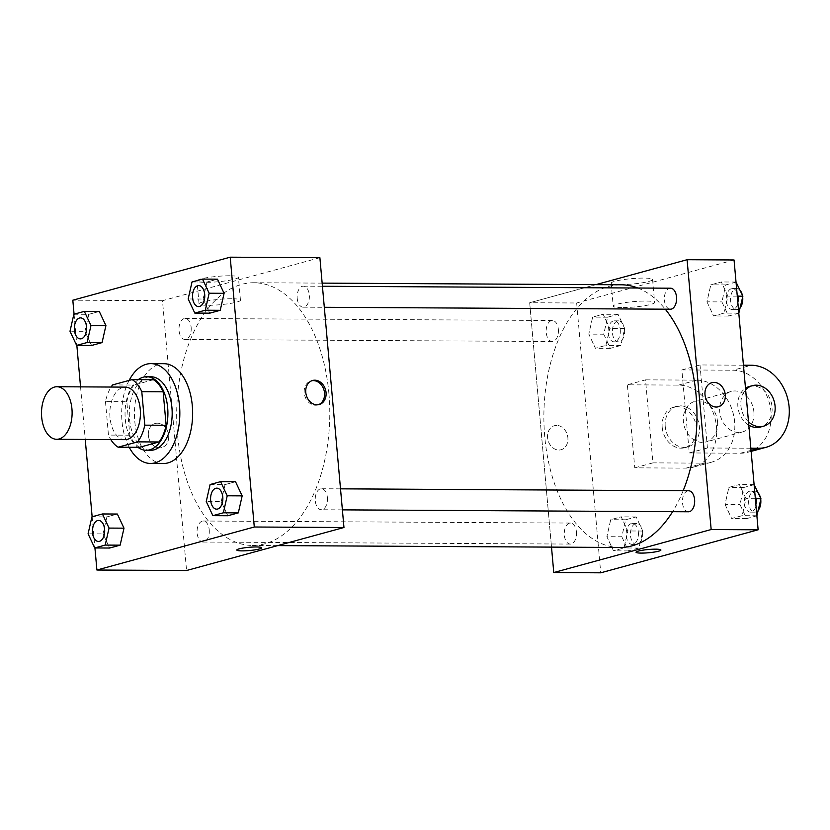 <?xml version="1.0" encoding="UTF-8"?>
<svg xmlns="http://www.w3.org/2000/svg" width="830" height="830" viewBox="0 0 830 830"><rect width="100%" height="100%" fill="white"/><g stroke="black" fill="none" stroke-linecap="round" stroke-linejoin="round"><path stroke-width="0.62" stroke-dasharray="4.15 3.11" d="M124.977 439.661A26.27 15.314 90.3 0 1 109.819 413.309A26.27 15.314 90.3 0 1 125.268 387.122M139.492 447.308A35.794 20.854 90.3 0 1 129.812 435.211L126.824 401.741L105.472 401.616A35.794 20.854 90.3 0 1 111.106 387.039M105.472 401.616L108.46 435.086A35.794 20.854 90.3 0 0 110.815 439.589M126.824 401.741A35.794 20.854 90.3 0 1 133.931 385.047L112.59 384.923M153.457 379.715L133.931 385.047M138.268 379.621A36.779 21.435 -89.7 0 0 125.04 413.392A36.779 21.435 -89.7 0 0 137.894 447.297M150.541 450.317A36.779 21.435 90.3 0 1 129.314 413.413A36.779 21.435 90.3 0 1 150.946 376.758M129.812 435.211L108.46 435.086M129.179 447.256A49.914 29.091 90.3 0 1 129.107 380.41M163.282 463.524A49.914 29.091 90.3 0 1 134.47 413.444A49.914 29.091 90.3 0 1 163.832 363.685M91.933 516.82L106.883 516.903L117.362 514.04L106.883 516.903L103.024 533.898L109.653 548.039L103.024 533.898L88.084 533.815M73.86 314.248L88.8 314.331L99.289 311.468L88.8 314.331L84.951 331.336L91.58 345.467L84.951 331.336L70 331.253M74.067 314.197L76.848 345.384M80.552 386.873L85.241 439.444M92.14 516.758L94.931 547.956M210.104 484.523L225.044 484.606L235.533 481.742L225.044 484.606L221.195 501.611L227.825 515.741L221.195 501.611L206.245 501.528M192.021 281.961L206.971 282.044L217.45 279.171L206.971 282.044L203.111 299.039L209.751 313.169L203.111 299.039L188.171 298.956M328.898 393.42A131.358 76.547 90.3 0 1 252.496 545.455A131.358 76.547 90.3 0 1 176.676 413.682A131.358 76.547 90.3 0 1 253.949 282.75A131.358 76.547 90.3 0 1 328.898 393.42M319.882 257.684L162.483 300.699L186.563 570.511M191.149 327.311A10.51 6.121 90.3 0 1 185.038 339.47A10.51 6.121 90.3 0 1 178.979 328.929A10.51 6.121 90.3 0 1 185.152 318.461A10.51 6.121 90.3 0 1 191.149 327.311M209.233 529.882A10.51 6.121 90.3 0 1 203.122 542.042A10.51 6.121 90.3 0 1 197.052 531.501A10.51 6.121 90.3 0 1 203.236 521.022A10.51 6.121 90.3 0 1 209.233 529.882M327.404 497.585A10.51 6.121 90.3 0 1 321.283 509.745A10.51 6.121 90.3 0 1 315.224 499.204A10.51 6.121 90.3 0 1 321.407 488.735A10.51 6.121 90.3 0 1 327.404 497.585M297.213 298.323A10.51 6.121 -89.7 0 0 303.209 307.183A10.51 6.121 -89.7 0 0 309.393 296.704A10.51 6.121 -89.7 0 0 303.324 286.163A10.51 6.121 -89.7 0 0 297.213 298.323M162.483 300.699L72.822 300.201M229.671 275.788A20.781 2.708 174.9 0 0 208.081 277.5A20.781 2.708 174.9 0 0 197.001 280.913A20.781 2.708 174.9 0 0 217.937 281.764A20.781 2.708 174.9 0 0 238.397 277.22A20.781 2.708 174.9 0 0 229.671 275.788M148.373 435.46A12.481 10.012 74.7 0 0 161.798 447.557A12.481 10.012 74.7 0 0 168.168 432.876A12.481 10.012 74.7 0 0 155.22 423.487A12.481 10.012 74.7 0 0 148.373 435.46A12.481 10.012 74.7 0 0 161.809 447.557A12.481 10.012 74.7 0 0 168.168 432.876A12.481 10.012 74.7 0 0 155.231 423.476A12.481 10.012 74.7 0 0 148.373 435.46M318.43 404.718A12.481 10.012 -105.3 0 1 317.672 404.957A12.481 10.012 -105.3 0 1 304.724 395.557A12.481 10.012 -105.3 0 1 311.094 380.887A12.481 10.012 -105.3 0 1 311.873 380.711M231.715 298.748A20.781 2.708 174.9 0 0 210.135 300.45A20.781 2.708 174.9 0 0 199.044 303.863A20.781 2.708 174.9 0 0 219.992 304.724A20.781 2.708 174.9 0 0 240.451 300.17A20.781 2.708 174.9 0 0 231.715 298.748M236.82 550.02L236.82 550.031A12.481 1.629 -5.1 0 1 236.82 550.02A12.481 1.629 -5.1 0 1 243.481 547.976A12.481 1.629 -5.1 0 1 256.439 546.949A12.481 1.629 -5.1 0 1 261.678 547.81L261.678 547.81M683.163 490.738A131.358 76.547 90.3 0 1 672.601 511.695M619.699 547.489A131.358 76.547 90.3 0 1 543.878 415.716A131.358 76.547 90.3 0 1 621.151 284.783M637.782 288.01A131.358 76.547 90.3 0 1 665.266 309.185M670.526 288.197A10.51 6.121 -89.7 0 0 664.415 300.356A10.51 6.121 -89.7 0 0 670.412 309.217M576.435 531.916A10.51 6.121 90.3 0 1 570.324 544.075A10.51 6.121 90.3 0 1 564.255 533.534A10.51 6.121 90.3 0 1 570.438 523.056A10.51 6.121 90.3 0 1 576.435 531.916M688.495 511.778A10.51 6.121 90.3 0 1 682.426 501.237A10.51 6.121 90.3 0 1 688.61 490.769M558.362 329.344A10.51 6.121 90.3 0 1 552.24 341.504A10.51 6.121 90.3 0 1 546.182 330.963A10.51 6.121 90.3 0 1 552.365 320.494A10.51 6.121 90.3 0 1 558.362 329.344M529.685 302.732L595.909 284.638L529.685 302.732L551.504 547.115L529.685 302.732L576.653 302.992L600.733 572.814M198.578 306.602A10.51 6.121 90.3 0 1 192.529 296.061A10.51 6.121 90.3 0 1 198.702 285.582M206.971 282.044L203.111 299.039M80.417 338.889A10.51 6.121 90.3 0 1 74.368 328.348A10.51 6.121 90.3 0 1 80.531 317.88M88.8 314.331L84.951 331.336M216.661 509.164A10.51 6.121 90.3 0 1 210.613 498.623A10.51 6.121 90.3 0 1 216.775 488.154M225.044 484.606L221.195 501.611M98.49 541.461A10.51 6.121 90.3 0 1 92.441 530.92A10.51 6.121 90.3 0 1 98.604 520.441M106.883 516.903L103.024 533.898M736.241 282.044L725.752 284.918L721.903 301.913L728.533 316.043L738.804 313.242M738.441 297.389A10.51 6.121 90.3 0 1 732.33 309.559A10.51 6.121 90.3 0 1 726.26 299.018A10.51 6.121 90.3 0 1 732.444 288.539A10.51 6.121 90.3 0 1 738.441 297.389M706.952 301.83L713.582 315.96L724.071 313.097L727.931 296.103L721.291 281.961L710.812 284.835L706.952 301.83L713.582 315.96L724.071 313.097L727.931 296.103L721.291 281.961L710.812 284.835L706.952 301.83L721.903 301.913M728.533 316.043L713.582 315.96M738.804 313.18L724.071 313.097M737.279 296.154L727.931 296.103M736.023 282.044L721.291 281.961M725.752 284.918L710.812 284.835M740.318 307.453A10.51 6.121 90.3 0 1 736.594 309.58A10.51 6.121 90.3 0 1 730.535 299.039A10.51 6.121 90.3 0 1 736.708 288.56A10.51 6.121 90.3 0 1 740.173 290.427M742.311 295.003A10.51 6.121 90.3 0 1 742.674 297.057M603.732 334.21L610.361 348.341L620.85 345.477L624.7 328.473L618.07 314.342L607.581 317.205L603.732 334.21L588.792 334.127L595.421 348.258L605.9 345.394L609.76 328.389L603.13 314.259L592.641 317.122L588.792 334.127L595.421 348.258L605.9 345.394L609.76 328.389L603.13 314.259L592.641 317.122L588.792 334.127M620.269 329.686A10.51 6.121 90.3 0 1 614.159 341.846A10.51 6.121 90.3 0 1 608.089 331.305A10.51 6.121 90.3 0 1 614.273 320.837A10.51 6.121 90.3 0 1 620.269 329.686M610.361 348.341L595.421 348.258M620.85 345.477L605.9 345.394M624.7 328.473L609.76 328.389M618.07 314.342L603.13 314.259M607.581 317.205L592.641 317.122M624.544 329.707A10.51 6.121 90.3 0 1 618.433 341.877A10.51 6.121 90.3 0 1 612.364 331.326A10.51 6.121 90.3 0 1 618.547 320.857A10.51 6.121 90.3 0 1 624.544 329.707M754.314 484.616L743.836 487.48L739.976 504.484L746.606 518.615L756.887 515.804M756.514 499.961A10.51 6.121 90.3 0 1 750.403 512.12A10.51 6.121 90.3 0 1 744.344 501.579A10.51 6.121 90.3 0 1 750.517 491.111A10.51 6.121 90.3 0 1 756.514 499.961M725.036 504.401L731.666 518.532L742.155 515.669L746.004 498.664L739.374 484.533L728.885 487.397L725.036 504.401L731.666 518.532L742.155 515.669L746.004 498.664L739.374 484.533L728.885 487.397L725.036 504.401L739.976 504.484M746.606 518.615L731.666 518.532M756.877 515.752L742.155 515.669M755.362 498.716L746.004 498.664M754.107 484.616L739.374 484.533M743.836 487.48L728.885 487.397M758.392 510.025A10.51 6.121 90.3 0 1 754.678 512.152A10.51 6.121 90.3 0 1 748.608 501.6A10.51 6.121 90.3 0 1 754.792 491.132A10.51 6.121 90.3 0 1 758.247 492.999M760.394 497.564A10.51 6.121 90.3 0 1 760.747 499.619M621.805 536.771L628.445 550.913L638.924 548.039L642.783 531.044L636.154 516.914L625.664 519.777L621.805 536.771L606.865 536.688L613.495 550.83L623.984 547.956L627.833 530.961L621.203 516.831L610.714 519.694L606.865 536.688L613.495 550.83L623.984 547.956L627.833 530.961L621.203 516.831L610.714 519.694L606.865 536.688M638.353 532.258A10.51 6.121 90.3 0 1 632.232 544.418A10.51 6.121 90.3 0 1 626.173 533.877A10.51 6.121 90.3 0 1 632.356 523.398A10.51 6.121 90.3 0 1 638.353 532.258M628.445 550.913L613.495 550.83M638.924 548.039L623.984 547.956M642.783 531.044L627.833 530.961M636.154 516.914L621.203 516.831M625.664 519.777L610.714 519.694M642.617 532.279A10.51 6.121 90.3 0 1 636.506 544.439A10.51 6.121 90.3 0 1 630.437 533.898A10.51 6.121 90.3 0 1 636.62 523.429A10.51 6.121 90.3 0 1 642.617 532.279M711.85 382.682L711.839 382.682A12.481 10.012 74.7 0 0 705.178 396.014A12.481 10.012 74.7 0 0 716.238 407.042A12.481 10.012 74.7 0 0 718.427 406.752L718.427 406.752M619.896 284.628A20.781 2.708 174.9 0 0 641.486 282.926A20.781 2.708 174.9 0 0 652.577 279.513A20.781 2.708 174.9 0 0 631.63 278.652A20.781 2.708 174.9 0 0 611.171 283.206A20.781 2.708 174.9 0 0 619.896 284.628M734.052 259.977L576.653 302.992M621.95 307.588A20.781 2.708 -5.1 0 1 613.214 306.156A20.781 2.708 -5.1 0 1 633.674 301.612A20.781 2.708 -5.1 0 1 654.621 302.462A20.781 2.708 -5.1 0 1 643.53 305.886A20.781 2.708 -5.1 0 1 621.95 307.588M556.639 425.406A12.481 10.012 74.7 0 0 554.45 425.697A12.481 10.012 74.7 0 0 548.08 440.367A12.481 10.012 74.7 0 0 561.028 449.767A12.481 10.012 74.7 0 0 567.699 436.435A12.481 10.012 74.7 0 0 556.639 425.406A12.481 10.012 -105.3 0 1 567.699 436.435A12.481 10.012 -105.3 0 1 561.028 449.767A12.481 10.012 -105.3 0 1 548.091 440.367A12.481 10.012 -105.3 0 1 554.45 425.697A12.481 10.012 -105.3 0 1 556.639 425.406M660.908 550.02L660.908 550.02A12.481 1.629 174.9 0 0 648.334 549.502A12.481 1.629 174.9 0 0 636.05 552.24L636.05 552.24M634.774 467.83L652.94 462.87L645.533 379.85L627.366 384.809L678.608 385.099A42.04 33.719 -105.3 0 1 715.854 422.231A42.04 33.719 -105.3 0 1 693.392 467.155A42.04 33.719 -105.3 0 1 686.016 468.12L634.774 467.83L627.366 384.809M750.849 448.221L707.419 447.982L689.263 452.941L681.855 369.921L700.012 364.961L743.441 365.2M707.419 447.982L700.012 364.961M753.879 411.815A21.02 16.859 -105.3 0 1 742.331 431.994A21.02 16.859 -105.3 0 1 720.533 416.162A21.02 16.859 -105.3 0 1 731.251 391.438A21.02 16.859 -105.3 0 1 753.879 411.815M689.263 452.941L740.495 453.221A42.04 33.719 74.7 0 0 747.872 452.267A42.04 33.719 74.7 0 0 770.344 407.343A42.04 33.719 74.7 0 0 733.087 370.211L751.254 365.242M681.855 369.921L733.087 370.211M717.556 421.733A21.02 16.859 -105.3 0 1 706.008 441.913A21.02 16.859 -105.3 0 1 684.211 426.091A21.02 16.859 -105.3 0 1 694.928 401.367A21.02 16.859 -105.3 0 1 717.556 421.733M678.608 385.099L696.764 380.13L645.533 379.85M696.764 380.13A42.04 33.719 -105.3 0 1 734.021 417.262A42.04 33.719 -105.3 0 1 711.549 462.186A42.04 33.719 -105.3 0 1 704.172 463.15L652.94 462.87M749.417 386.479A21.02 16.859 -105.3 0 1 772.035 406.845A21.02 16.859 -105.3 0 1 760.498 427.025M748.795 425.168A21.02 16.859 -105.3 0 1 737.88 406.659A21.02 16.859 -105.3 0 1 745.506 388.253M748.494 421.837A21.02 16.859 -105.3 0 1 745.651 389.893M665.235 426.506A21.02 16.859 -105.3 0 1 676.772 406.327A21.02 16.859 -105.3 0 1 698.57 422.159A21.02 16.859 -105.3 0 1 687.852 446.882A21.02 16.859 -105.3 0 1 665.235 426.506M662.205 427.336A21.02 16.859 74.7 0 0 684.823 447.702A21.02 16.859 74.7 0 0 695.55 422.989A21.02 16.859 74.7 0 0 673.742 407.157A21.02 16.859 74.7 0 0 662.205 427.336M740.495 453.221L751.046 450.348M686.016 468.12L704.172 463.15M317.672 404.957L319.197 404.542M311.094 380.887L312.62 380.472M240.451 300.17L238.397 277.22M199.044 303.863L197.001 280.913M322.154 283.123L253.949 282.75M277.749 545.601L252.496 545.455M303.209 307.183L324.312 307.297M303.324 286.163L322.434 286.267M570.438 523.056L203.236 521.022M570.324 544.075L203.122 542.042M340.507 488.839L321.407 488.735M342.385 509.869L321.283 509.745M552.365 320.494L185.152 318.461M552.24 341.504L185.038 339.47M736.708 288.56L732.444 288.539M736.594 309.58L732.33 309.559M618.547 320.857L614.273 320.837M618.433 341.877L614.159 341.846M754.792 491.132L750.517 491.111M754.678 512.152L750.403 512.12M636.62 523.429L632.356 523.398M636.506 544.439L632.232 544.418M611.171 283.206L613.214 306.156M652.577 279.513L654.621 302.462M731.251 391.438L694.928 401.367M742.331 431.994L706.008 441.913M684.823 447.702L687.852 446.882M673.742 407.157L676.772 406.327M747.872 452.267L751.14 451.375M693.392 467.155L711.549 462.186"/><path stroke-width="1.25" d="M71.94 408.879A26.27 15.314 90.3 0 1 56.668 439.288A26.27 15.314 90.3 0 1 41.5 412.925A26.27 15.314 90.3 0 1 56.959 386.739A26.27 15.314 90.3 0 1 71.94 408.879M56.959 386.739L125.268 387.122A26.27 15.314 90.3 0 1 140.26 409.252A26.27 15.314 90.3 0 1 124.977 439.661L56.668 439.288M166.135 425.282A35.794 20.854 90.3 0 1 159.018 441.975L139.492 447.308L118.14 447.194L137.666 441.861A35.794 20.854 90.3 0 0 144.783 425.168L166.135 425.282L163.147 391.812A35.794 20.854 90.3 0 0 153.457 379.715L132.115 379.59L112.59 384.923A35.794 20.854 90.3 0 0 111.106 387.039M118.14 447.194A35.794 20.854 90.3 0 1 110.815 439.589M144.783 425.168L141.795 391.698A35.794 20.854 90.3 0 0 132.115 379.59M159.018 441.975L137.666 441.861M163.147 391.812L141.795 391.698M137.894 447.297A36.779 21.435 -89.7 0 0 146.277 450.285A36.779 21.435 -89.7 0 0 149.722 449.829A36.779 21.435 -89.7 0 0 167.857 410.663A36.779 21.435 -89.7 0 0 146.682 376.727A36.779 21.435 -89.7 0 0 138.268 379.621M146.682 376.727L150.946 376.758A36.779 21.435 90.3 0 1 171.935 407.748A36.779 21.435 90.3 0 1 153.986 449.86A36.779 21.435 90.3 0 1 150.541 450.317L146.277 450.285M129.107 380.41A49.914 29.091 90.3 0 1 151.019 363.623A49.914 29.091 90.3 0 1 179.498 405.673A49.914 29.091 90.3 0 1 150.469 463.451A49.914 29.091 90.3 0 1 129.179 447.256M151.019 363.623L163.832 363.685A49.914 29.091 90.3 0 1 192.311 405.745A49.914 29.091 90.3 0 1 163.282 463.524L150.469 463.451M94.713 547.956L109.653 548.039L120.143 545.165L123.992 528.171L117.362 514.04L102.422 513.957L91.933 516.82L88.084 533.815L94.713 547.956L105.203 545.082L109.052 528.088L102.422 513.957M76.63 345.384L91.58 345.467L102.059 342.603L105.918 325.599L99.289 311.468L84.338 311.385L73.86 314.248L70 331.253L76.63 345.384L87.119 342.52L90.968 325.516L84.338 311.385M94.931 547.956L96.903 570.023L254.291 527.009L230.211 257.186L72.822 300.201L74.067 314.197M76.848 345.384L80.552 386.873M85.241 439.444L92.14 516.758M212.885 515.658L227.825 515.741L238.314 512.878L242.163 495.873L235.533 481.742L220.593 481.659L210.104 484.523L206.245 501.528L212.885 515.658L223.363 512.795L227.223 495.79L220.593 481.659M194.801 313.086L209.751 313.169L220.23 310.306L224.09 293.312L217.45 279.171L202.51 279.088L192.021 281.961L188.171 298.956L194.801 313.086L205.29 310.223L209.139 293.229L202.51 279.088M96.903 570.023L186.563 570.511L343.962 527.507L254.291 527.009M256.439 546.96A12.481 1.629 -5.1 0 1 261.678 547.81A12.481 1.629 -5.1 0 1 249.394 550.539A12.481 1.629 -5.1 0 1 236.82 550.031A12.481 1.629 -5.1 0 1 243.481 547.976A12.481 1.629 -5.1 0 1 256.439 546.96M343.962 527.507L319.882 257.684L230.211 257.186M326.055 392.559A12.481 10.012 -105.3 0 1 319.197 404.542A12.481 10.012 -105.3 0 1 306.26 395.142A12.481 10.012 -105.3 0 1 312.62 380.472A12.481 10.012 -105.3 0 1 326.055 392.559M311.873 380.711A12.481 10.012 -105.3 0 1 324.53 392.974A12.481 10.012 -105.3 0 1 318.43 404.718M261.678 547.81A12.481 1.629 -5.1 0 1 249.394 550.539A12.481 1.629 -5.1 0 1 236.82 550.031M665.266 309.185A131.358 76.547 90.3 0 1 696.1 395.454A131.358 76.547 90.3 0 1 683.163 490.738M672.601 511.695A131.358 76.547 90.3 0 1 619.699 547.489L277.749 545.601M322.154 283.123L621.151 284.783A131.358 76.547 90.3 0 1 637.782 288.01M324.312 307.297L670.412 309.217A10.51 6.121 -89.7 0 0 676.595 298.738A10.51 6.121 -89.7 0 0 670.526 288.197L322.434 286.267M340.507 488.839L688.61 490.769A10.51 6.121 90.3 0 1 694.606 499.619A10.51 6.121 90.3 0 1 688.495 511.778L342.385 509.869M758.132 529.799L600.733 572.814L553.766 572.544L551.504 547.115L553.766 572.544L711.165 529.54L687.084 259.717L595.909 284.638L687.084 259.717L734.052 259.977L758.132 529.799L711.165 529.54L687.084 259.717M198.712 285.582L198.681 285.582A10.51 6.121 90.3 0 1 204.678 294.432A10.51 6.121 90.3 0 1 198.598 306.602A10.51 6.121 90.3 0 1 198.578 306.602A10.51 6.121 90.3 0 1 192.498 296.061A10.51 6.121 90.3 0 1 198.681 285.582A10.51 6.121 90.3 0 1 198.712 285.582A10.51 6.121 90.3 0 1 204.709 294.432A10.51 6.121 90.3 0 1 198.567 306.602L198.567 306.602M209.751 313.169L220.23 310.306L205.29 310.223M220.23 310.306L224.09 293.312L209.139 293.229M224.09 293.312L217.45 279.171M80.541 317.88L80.51 317.88A10.51 6.121 90.3 0 1 86.507 326.73A10.51 6.121 90.3 0 1 80.427 338.889A10.51 6.121 90.3 0 1 80.417 338.889A10.51 6.121 90.3 0 1 74.327 328.348A10.51 6.121 90.3 0 1 80.51 317.88A10.51 6.121 90.3 0 1 80.541 317.88A10.51 6.121 90.3 0 1 86.538 326.73A10.51 6.121 90.3 0 1 80.396 338.889L80.396 338.889M91.58 345.467L102.059 342.603L87.119 342.52M102.059 342.603L105.918 325.599L90.968 325.516M105.918 325.599L99.289 311.468M216.755 488.154L216.796 488.154A10.51 6.121 90.3 0 1 216.796 488.154A10.51 6.121 90.3 0 1 222.793 497.004A10.51 6.121 90.3 0 1 216.672 509.164A10.51 6.121 90.3 0 1 216.661 509.164L216.64 509.164A10.51 6.121 90.3 0 1 210.581 498.623A10.51 6.121 90.3 0 1 216.755 488.154A10.51 6.121 90.3 0 1 222.751 497.004A10.51 6.121 90.3 0 1 216.64 509.164M227.825 515.741L238.314 512.878L223.363 512.795M238.314 512.878L242.163 495.873L227.223 495.79M242.163 495.873L235.533 481.742M104.622 529.301A10.51 6.121 90.3 0 1 98.511 541.461A10.51 6.121 90.3 0 1 98.49 541.461L98.469 541.461A10.51 6.121 90.3 0 1 92.41 530.92A10.51 6.121 90.3 0 1 98.594 520.441A10.51 6.121 90.3 0 1 98.625 520.441A10.51 6.121 90.3 0 1 104.622 529.301M109.653 548.039L120.143 545.165L105.203 545.082M120.143 545.165L123.992 528.171L109.052 528.088M123.992 528.171L117.362 514.04M98.625 520.441L98.594 520.441A10.51 6.121 90.3 0 1 104.59 529.301A10.51 6.121 90.3 0 1 98.469 541.461M738.804 313.242L742.871 296.186L736.023 282.044M742.871 296.186L737.279 296.154M742.674 297.057A10.51 6.121 90.3 0 1 742.705 297.42A10.51 6.121 90.3 0 1 740.318 307.453M740.173 290.427A10.51 6.121 90.3 0 1 742.311 295.003M756.887 515.804L760.944 498.747L754.107 484.616M760.944 498.747L755.362 498.716M760.747 499.619A10.51 6.121 90.3 0 1 760.788 499.982A10.51 6.121 90.3 0 1 758.392 510.025M758.247 492.999A10.51 6.121 90.3 0 1 760.394 497.564M718.427 406.752A12.481 10.012 74.7 0 0 724.787 392.082A12.481 10.012 74.7 0 0 711.839 382.682A12.481 10.012 -105.3 0 1 724.787 392.082A12.481 10.012 -105.3 0 1 718.427 406.752A12.481 10.012 -105.3 0 1 716.238 407.042A12.481 10.012 -105.3 0 1 705.178 396.014A12.481 10.012 -105.3 0 1 711.85 382.682M636.05 552.24A12.481 1.629 174.9 0 0 644.786 553.008A12.481 1.629 174.9 0 0 658.615 551.182A12.481 1.629 -5.1 0 1 644.775 553.019A12.481 1.629 -5.1 0 1 636.05 552.24A12.481 1.629 -5.1 0 1 648.334 549.512A12.481 1.629 -5.1 0 1 660.908 550.02A12.481 1.629 -5.1 0 1 658.615 551.182A12.481 1.629 174.9 0 0 660.908 550.02M553.766 572.544L711.165 529.54M745.651 389.893A21.02 16.859 -105.3 0 1 752.447 385.649A21.02 16.859 -105.3 0 1 775.064 406.015A21.02 16.859 -105.3 0 1 763.527 426.195L760.498 427.025A21.02 16.859 -105.3 0 1 748.795 425.168M745.506 388.253A21.02 16.859 -105.3 0 1 749.417 386.479L752.447 385.649M743.441 365.2L751.254 365.242A42.04 33.719 -105.3 0 1 788.5 402.374A42.04 33.719 -105.3 0 1 766.038 447.297A42.04 33.719 -105.3 0 1 758.662 448.262L750.849 448.221M763.527 426.195A21.02 16.859 -105.3 0 1 748.494 421.837M751.046 450.348L758.662 448.262M751.14 451.375L766.038 447.297"/></g></svg>
